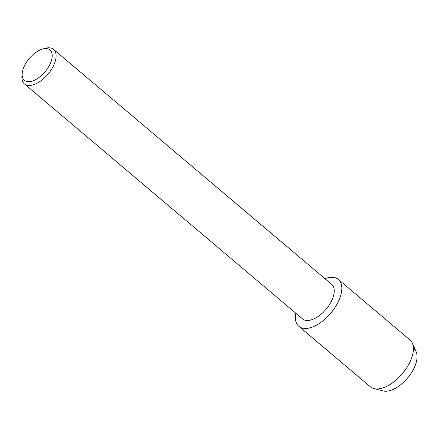 <?xml version="1.0" encoding="UTF-8"?>
<svg xmlns="http://www.w3.org/2000/svg" width="439" height="439" viewBox="0 0 439 439"><rect width="100%" height="100%" fill="white"/><g stroke="black" fill="none" stroke-linecap="round" stroke-linejoin="round"><path stroke-width="0.66" d="M42.572 49.036L45.118 48.323A22.608 11.743 130.2 0 1 47.138 47.895A22.608 11.743 130.2 0 1 53.58 49.371L331.708 284.379A22.608 11.743 130.2 0 1 329.563 304.501A22.608 11.743 130.2 0 1 308.968 320.393A22.608 11.743 130.2 0 1 302.531 318.917L24.397 83.904A22.608 11.743 130.2 0 1 21.95 75.738L22.23 73.11A19.848 10.311 130.2 0 1 42.572 49.036A19.848 10.311 130.2 0 1 44.344 48.658A19.848 10.311 130.2 0 1 50.414 63.298A19.848 10.311 130.2 0 1 30.033 81.577A19.848 10.311 130.2 0 1 22.23 73.11M307.541 328.328A30.67 15.936 130.2 0 1 295.787 313.216A30.67 15.936 130.2 0 0 298.805 326.325A30.67 15.936 130.2 0 0 307.541 328.328A30.67 15.936 130.2 0 0 339.04 300.089A30.67 15.936 130.2 0 0 329.656 277.47A30.67 15.936 130.2 0 1 338.392 279.473A30.67 15.936 130.2 0 1 335.478 306.768A30.67 15.936 130.2 0 1 307.541 328.328M324.964 278.683A30.67 15.936 130.2 0 1 329.656 277.47A30.67 15.936 130.2 0 0 324.964 278.683M53.58 49.371A22.608 11.743 130.2 0 1 51.429 69.488A22.608 11.743 130.2 0 1 30.84 85.38A22.608 11.743 130.2 0 1 24.397 83.904M413.412 348.467A26.439 13.735 130.2 0 1 412.029 371.822A26.439 13.735 130.2 0 1 387.516 391.105A26.439 13.735 130.2 0 1 383.066 390.935L373.957 388.608A30.67 15.936 130.2 0 1 370.384 386.803L298.805 326.325M338.392 279.473L409.971 339.951A30.67 15.936 130.2 0 1 412.347 343.172L416.161 351.765A26.439 13.735 130.2 0 1 409.796 375.18A26.439 13.735 130.2 0 1 387.516 391.105M412.347 343.172A30.67 15.936 130.2 0 1 404.961 370.329A30.67 15.936 130.2 0 1 379.12 388.806A30.67 15.936 130.2 0 1 373.957 388.608"/></g></svg>
